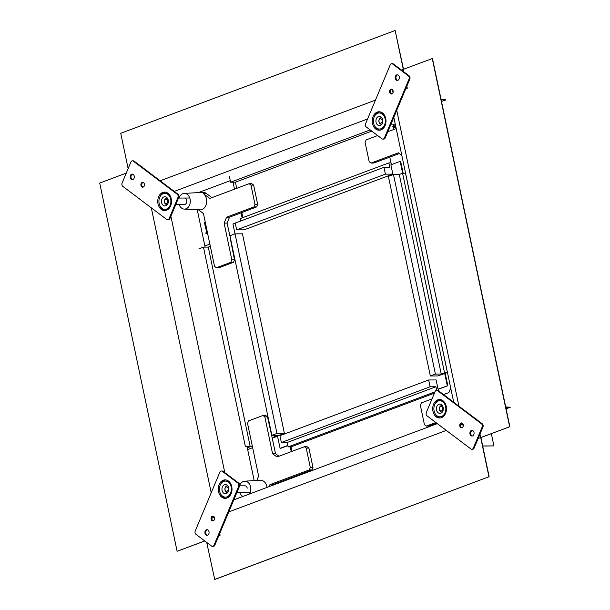 <?xml version="1.0" encoding="UTF-8"?>
<svg xmlns="http://www.w3.org/2000/svg" width="610" height="610" viewBox="0 0 610 610"><rect width="100%" height="100%" fill="white"/><g stroke="black" fill="none" stroke-linecap="round" stroke-linejoin="round"><path stroke-width="0.91" d="M214.041 545.188A2.409 1.799 89.7 0 1 212.486 546.415A2.409 1.799 89.7 0 1 211.594 546.102L195.917 534.276A2.409 1.799 89.7 0 1 195.231 530.997L219.813 472.216A2.409 1.799 89.7 0 1 221.369 470.989A2.409 1.799 89.7 0 1 222.261 471.301L237.938 483.128A2.409 1.799 89.7 0 1 238.624 486.414L214.041 545.188L214.842 545.188A2.409 1.799 89.7 0 1 213.287 546.415L212.486 546.415M208.002 530.044A2.814 2.097 89.7 0 1 209.009 533.201A2.814 2.097 89.7 0 1 206.988 535.305A2.814 2.097 89.7 0 1 205.951 534.939A2.814 2.097 89.7 0 1 204.945 531.783A2.814 2.097 89.7 0 1 206.965 529.686A2.814 2.097 89.7 0 1 208.002 530.044M213.706 516.403A2.409 1.799 89.7 0 1 214.567 519.11A2.409 1.799 89.7 0 1 212.837 520.909A2.409 1.799 89.7 0 1 211.952 520.597A2.409 1.799 89.7 0 1 211.09 517.89A2.409 1.799 89.7 0 1 212.821 516.091A2.409 1.799 89.7 0 1 213.706 516.403M228.491 481.061A9.234 6.885 -90.3 0 0 225.082 479.872A9.234 6.885 -90.3 0 0 218.449 486.78A9.234 6.885 -90.3 0 0 221.758 497.158A9.234 6.885 -90.3 0 0 225.166 498.347A9.234 6.885 -90.3 0 0 231.792 491.439A9.234 6.885 -90.3 0 0 228.491 481.061M221.369 470.989L222.17 470.989A2.409 1.799 89.7 0 1 223.062 471.301L238.739 483.128A2.409 1.799 89.7 0 1 239.433 486.406L214.842 545.188M207.392 535.252A2.814 2.097 89.7 0 1 206.752 534.939A2.814 2.097 89.7 0 1 205.707 532.042A2.814 2.097 89.7 0 1 207.362 529.732M213.241 520.848A2.409 1.799 89.7 0 1 212.753 520.597A2.409 1.799 89.7 0 1 211.853 518.157A2.409 1.799 89.7 0 1 213.218 516.151M225.753 479.917A9.234 6.885 -90.3 0 0 220.5 484.462M220.538 493.803A9.234 6.885 -90.3 0 0 223.092 497.15A9.234 6.885 -90.3 0 0 225.83 498.301M228.315 482.113A8.029 5.993 89.7 0 1 231.19 491.134A8.029 5.993 89.7 0 1 225.425 497.142A8.029 5.993 89.7 0 1 222.467 496.105A8.029 5.993 89.7 0 1 219.592 487.085A8.029 5.993 89.7 0 1 225.357 481.076A8.029 5.993 89.7 0 1 228.315 482.113M228.399 491.378A4.621 3.446 -90.3 0 0 225.372 484.492A4.621 3.446 -90.3 0 0 222.383 486.841A4.621 3.446 -90.3 0 0 225.41 493.726A4.621 3.446 -90.3 0 0 228.399 491.378M225.357 481.076L226.424 481.076A8.029 5.993 89.7 0 1 229.39 482.106A8.029 5.993 89.7 0 1 230.092 482.731M230.145 495.45A8.029 5.993 89.7 0 1 226.493 497.135L225.425 497.142M122.785 186.332A2.409 1.799 89.7 0 1 122.099 183.053L130.875 162.062A2.409 1.799 89.7 0 1 132.439 160.834A2.409 1.799 89.7 0 1 133.323 161.147L177.228 194.262A2.409 1.799 89.7 0 1 177.914 197.548L169.138 218.54A2.409 1.799 89.7 0 1 167.575 219.768A2.409 1.799 89.7 0 1 166.69 219.455L122.785 186.332M134.063 178.273A2.814 2.097 89.7 0 1 132.248 179.706A2.814 2.097 89.7 0 1 130.41 175.512A2.814 2.097 89.7 0 1 132.225 174.086A2.814 2.097 89.7 0 1 134.063 178.273M144.257 185.966A2.409 1.799 89.7 0 1 142.702 187.186A2.409 1.799 89.7 0 1 141.124 183.595A2.409 1.799 89.7 0 1 142.679 182.367A2.409 1.799 89.7 0 1 144.257 185.966M170.648 205.875A9.234 6.885 -90.3 0 0 164.601 192.104A9.234 6.885 -90.3 0 0 158.63 196.809A9.234 6.885 -90.3 0 0 164.685 210.58A9.234 6.885 -90.3 0 0 170.648 205.875M132.439 160.834L133.239 160.834A2.409 1.799 89.7 0 1 134.124 161.139L178.028 194.262A2.409 1.799 89.7 0 1 178.715 197.541L169.938 218.532A2.409 1.799 89.7 0 1 168.383 219.76L167.575 219.768M132.652 179.653A2.814 2.097 89.7 0 1 131.211 175.512A2.814 2.097 89.7 0 1 132.629 174.132M143.098 187.125A2.409 1.799 89.7 0 1 141.924 183.595A2.409 1.799 89.7 0 1 143.083 182.428M165.272 192.142A9.234 6.885 -90.3 0 0 160.018 196.687M160.056 206.035A9.234 6.885 -90.3 0 0 165.348 210.526M170.137 205.28A8.029 5.993 89.7 0 1 164.944 209.367A8.029 5.993 89.7 0 1 159.683 197.396A8.029 5.993 89.7 0 1 164.875 193.309A8.029 5.993 89.7 0 1 170.137 205.28M163.228 205.364A4.621 3.446 -90.3 0 0 164.929 205.959A4.621 3.446 -90.3 0 0 168.246 202.505A4.621 3.446 -90.3 0 0 166.591 197.312A4.621 3.446 -90.3 0 0 164.891 196.717A4.621 3.446 -90.3 0 0 161.574 200.171A4.621 3.446 -90.3 0 0 163.228 205.364M169.664 207.682A8.029 5.993 89.7 0 1 166.011 209.367L164.944 209.367M164.875 193.309L165.943 193.301A8.029 5.993 89.7 0 1 169.603 194.956M390.187 64.919A2.409 1.799 89.7 0 1 391.75 63.699A2.409 1.799 89.7 0 1 392.634 64.004L408.311 75.838A2.409 1.799 89.7 0 1 409.005 79.117L384.414 137.891A2.409 1.799 89.7 0 1 382.859 139.118A2.409 1.799 89.7 0 1 381.974 138.805L366.29 126.979A2.409 1.799 89.7 0 1 365.603 123.7L390.187 64.919M396.233 80.062A2.814 2.097 89.7 0 1 395.227 76.906A2.814 2.097 89.7 0 1 397.24 74.809A2.814 2.097 89.7 0 1 398.277 75.167A2.814 2.097 89.7 0 1 399.283 78.324A2.814 2.097 89.7 0 1 397.27 80.428A2.814 2.097 89.7 0 1 396.233 80.062M390.522 93.711A2.409 1.799 89.7 0 1 389.66 91.004A2.409 1.799 89.7 0 1 391.391 89.205A2.409 1.799 89.7 0 1 392.276 89.51A2.409 1.799 89.7 0 1 393.137 92.217A2.409 1.799 89.7 0 1 391.414 94.024A2.409 1.799 89.7 0 1 390.522 93.711M375.745 129.046A9.234 6.885 -90.3 0 0 379.145 130.235A9.234 6.885 -90.3 0 0 385.779 123.327A9.234 6.885 -90.3 0 0 382.47 112.949A9.234 6.885 -90.3 0 0 379.069 111.76A9.234 6.885 -90.3 0 0 372.435 118.668A9.234 6.885 -90.3 0 0 375.745 129.046M391.75 63.699L392.55 63.692A2.409 1.799 89.7 0 1 393.435 64.004L409.119 75.831A2.409 1.799 89.7 0 1 409.806 79.109L385.223 137.891A2.409 1.799 89.7 0 1 383.659 139.118L382.859 139.118M397.667 80.375A2.814 2.097 89.7 0 1 397.034 80.062A2.814 2.097 89.7 0 1 395.989 77.173A2.814 2.097 89.7 0 1 397.644 74.855M391.811 93.955A2.409 1.799 89.7 0 1 391.323 93.704A2.409 1.799 89.7 0 1 390.423 91.264A2.409 1.799 89.7 0 1 391.795 89.258M374.525 125.691A9.234 6.885 -90.3 0 0 377.079 129.038A9.234 6.885 -90.3 0 0 379.816 130.189M379.733 111.805A9.234 6.885 -90.3 0 0 374.479 116.35M376.446 127.993A8.029 5.993 89.7 0 1 373.572 118.973A8.029 5.993 89.7 0 1 379.336 112.964A8.029 5.993 89.7 0 1 382.302 114.001A8.029 5.993 89.7 0 1 385.177 123.022A8.029 5.993 89.7 0 1 379.412 129.03A8.029 5.993 89.7 0 1 376.446 127.993M376.37 118.729A4.621 3.446 -90.3 0 0 379.397 125.614A4.621 3.446 -90.3 0 0 382.378 123.266A4.621 3.446 -90.3 0 0 379.351 116.38A4.621 3.446 -90.3 0 0 376.37 118.729M379.336 112.964L380.411 112.964A8.029 5.993 89.7 0 1 383.37 113.994A8.029 5.993 89.7 0 1 384.071 114.619M384.132 127.337A8.029 5.993 89.7 0 1 380.48 129.023L379.412 129.03M481.442 423.775A2.409 1.799 89.7 0 1 482.129 427.061L473.352 448.053A2.409 1.799 89.7 0 1 471.797 449.273A2.409 1.799 89.7 0 1 470.905 448.968L427.008 415.845A2.409 1.799 89.7 0 1 426.314 412.566L435.098 391.574A2.409 1.799 89.7 0 1 436.653 390.347A2.409 1.799 89.7 0 1 437.545 390.659L481.442 423.775L482.243 423.775A2.409 1.799 89.7 0 1 482.937 427.053L474.153 448.045A2.409 1.799 89.7 0 1 472.597 449.273L471.797 449.273M470.165 431.834A2.814 2.097 89.7 0 1 471.98 430.408A2.814 2.097 89.7 0 1 473.825 434.594A2.814 2.097 89.7 0 1 472.003 436.028A2.814 2.097 89.7 0 1 470.165 431.834M459.97 424.148A2.409 1.799 89.7 0 1 461.526 422.921A2.409 1.799 89.7 0 1 463.112 426.512A2.409 1.799 89.7 0 1 461.549 427.74A2.409 1.799 89.7 0 1 459.97 424.148M433.58 404.239A9.234 6.885 -90.3 0 0 439.627 418.01A9.234 6.885 -90.3 0 0 445.597 413.305A9.234 6.885 -90.3 0 0 439.551 399.535A9.234 6.885 -90.3 0 0 433.58 404.239M436.653 390.347L437.454 390.339A2.409 1.799 89.7 0 1 438.346 390.652L482.243 423.775M472.407 435.975A2.814 2.097 89.7 0 1 470.966 431.834A2.814 2.097 89.7 0 1 472.384 430.454M461.953 427.679A2.409 1.799 89.7 0 1 460.779 424.141A2.409 1.799 89.7 0 1 461.93 422.982M435.006 413.466A9.234 6.885 -90.3 0 0 440.298 417.957M440.222 399.573A9.234 6.885 -90.3 0 0 434.968 404.117M434.633 404.826A8.029 5.993 89.7 0 1 439.825 400.739A8.029 5.993 89.7 0 1 445.087 412.711A8.029 5.993 89.7 0 1 439.894 416.798A8.029 5.993 89.7 0 1 434.633 404.826M441.541 404.743A4.621 3.446 -90.3 0 0 439.841 404.148A4.621 3.446 -90.3 0 0 436.524 407.602A4.621 3.446 -90.3 0 0 438.178 412.795A4.621 3.446 -90.3 0 0 439.879 413.389A4.621 3.446 -90.3 0 0 443.195 409.935A4.621 3.446 -90.3 0 0 441.541 404.743M439.825 400.739L440.893 400.732A8.029 5.993 89.7 0 1 444.553 402.387M444.614 415.113A8.029 5.993 89.7 0 1 440.961 416.798L439.894 416.798M165.333 203.26A2.211 1.647 -90.3 0 0 167.575 202.421A2.211 1.647 -90.3 0 0 166.942 199.409A2.211 1.647 -90.3 0 0 164.7 200.248A2.211 1.647 -90.3 0 0 165.333 203.26M167.453 198.242A3.21 2.394 -90.3 0 0 166.789 198.12A3.21 2.394 -90.3 0 0 164.486 200.522A3.21 2.394 -90.3 0 0 165.638 204.129A3.21 2.394 -90.3 0 0 166.82 204.541A3.21 2.394 -90.3 0 0 167.483 204.411M379.801 122.915A2.211 1.647 -90.3 0 0 382.043 122.076A2.211 1.647 -90.3 0 0 381.41 119.072A2.211 1.647 -90.3 0 0 379.168 119.911A2.211 1.647 -90.3 0 0 379.801 122.915M381.921 117.898A3.21 2.394 -90.3 0 0 381.258 117.776A3.21 2.394 -90.3 0 0 378.955 120.178A3.21 2.394 -90.3 0 0 380.106 123.792A3.21 2.394 -90.3 0 0 381.288 124.204A3.21 2.394 -90.3 0 0 381.952 124.074M225.814 491.027A2.211 1.647 -90.3 0 0 228.056 490.188A2.211 1.647 -90.3 0 0 227.423 487.184A2.211 1.647 -90.3 0 0 225.181 488.023A2.211 1.647 -90.3 0 0 225.814 491.027M227.942 486.01A3.21 2.394 -90.3 0 0 227.278 485.888A3.21 2.394 -90.3 0 0 224.968 488.29A3.21 2.394 -90.3 0 0 226.119 491.904A3.21 2.394 -90.3 0 0 227.301 492.316A3.21 2.394 -90.3 0 0 227.965 492.186M440.283 410.69A2.211 1.647 -90.3 0 0 442.524 409.851A2.211 1.647 -90.3 0 0 441.892 406.839A2.211 1.647 -90.3 0 0 439.65 407.678A2.211 1.647 -90.3 0 0 440.283 410.69M442.403 405.673A3.21 2.394 -90.3 0 0 441.739 405.551A3.21 2.394 -90.3 0 0 439.436 407.953A3.21 2.394 -90.3 0 0 440.588 411.559A3.21 2.394 -90.3 0 0 441.77 411.971A3.21 2.394 -90.3 0 0 442.433 411.849M204.808 540.986L177.106 551.288L99.712 183.061L126.255 173.118M219.752 533.453L220.111 535.176L218.83 535.656M204.739 540.933L177.106 551.288M142.122 167.178L142.725 166.949L142.892 167.75M254.187 480.634L247.058 446.711M205.112 247.126L197.251 209.726M128.146 168.604L120.727 133.3L395.15 30.5L403.507 69.258M395.15 30.5L403.835 71.85M406.847 86.178L407.274 88.206L405.764 88.778M441.121 99.674L445.643 99.651L441.183 99.987M198.425 192.6L230.275 180.667M441.51 101.534L445.704 99.964M401.433 70.036L432.467 58.491L509.853 426.71L480.916 437.553L489.144 476.7L214.72 579.5L206.706 542.42M509.853 426.71L478.141 438.514M432.254 58.491L509.64 426.718M482.678 445.956L493.909 445.91L482.701 446.04M491.34 433.649L493.909 445.91M489.144 476.7L214.506 579.5M476.204 419.215L476.799 418.994L476.967 419.787M479.978 434.122L488.93 476.7M505.766 407.251L510.288 407.228L506.094 408.799M505.698 406.939L510.288 407.228M430.096 386.778L428.662 379.977L279.921 435.692L281.355 442.502L430.096 386.778L435.929 386.755L436.684 390.347M438.59 389.218L438.056 389.226L436.104 379.938L428.662 379.977M291.992 451.362L291.046 446.871L288.111 446.886L287.188 442.479L435.929 386.755M288.111 446.886L434.968 391.872M297.192 476.113L297.062 475.487M287.188 442.479L281.355 442.502M291.046 446.871L434.434 393.16M280.608 448.335L287.851 445.658L280.097 448.335L277.481 435.997L284.397 433.405L276.963 433.435L271.885 435.334L277.718 435.311L274.431 436.539L276.574 436.531M291.252 451.636L290.253 446.878M277.535 436.173L272.251 438.155L275.499 453.626L278.968 456.242M252.647 447.664L247.652 449.532M294.958 476.951L294.844 476.418L273.028 484.592L272.739 485.27M247.286 447.801L252.281 445.925L250.23 446.695L245.411 446.718L203.465 247.134L208.277 247.111L210.336 246.341M272.251 438.155L267.508 416.882L264.839 416.889L262.986 415.494L265.663 415.486L267.508 416.882M262.986 415.494L248.575 420.9L247.538 423.37L258.632 476.143L256.81 480.482M267.066 487.398A8.677 6.474 -90.3 0 0 263.863 481.389A8.677 6.474 89.7 0 0 260.409 480.283L244.656 481.176A7.854 5.856 89.7 0 1 247.782 482.182A7.854 5.856 -90.3 0 1 249.459 493.993M294.844 476.418L311.931 469.921L312.968 467.443L310.292 467.458L306.228 448.114L304.375 446.726L276.993 456.982L272.556 453.634L264.839 416.889M310.292 467.458L309.255 469.929L269.925 484.66L269.101 486.635M239.585 492.262A7.854 5.856 89.7 0 0 242.056 495.861A7.854 5.856 -90.3 0 0 242.978 496.426M239.638 485.606A7.854 5.856 89.7 0 1 244.656 481.176M273.028 484.592L269.925 484.66M311.931 469.921L309.255 469.929M306.228 448.114L308.904 448.106L312.968 467.443M308.904 448.106L307.051 446.711L304.375 446.726M275.499 453.626L272.556 453.634M247.225 488.16A3.21 2.394 -90.3 0 0 244.907 485.812A3.21 2.394 -90.3 0 0 244.854 485.812M438.994 391.14L438.582 389.195L447.801 385.711L438.43 389.226M447.466 372.512L445.224 373.35L447.824 385.703L438.041 389.172M436.714 423.172L428.967 426.077L426.291 426.093L435.837 422.509M432.025 398.902L421.411 402.882L420.374 405.353L424.438 424.697L426.291 426.093M450.721 388.021L448.8 392.626L443.561 394.586M274.18 435.326L274.431 436.539M230.115 238.937L230.572 238.762M198.952 248.827L203.465 247.134M271.885 435.334L229.939 235.757L235.01 233.851L242.452 233.821L284.397 433.405M208.277 247.111L250.23 446.695M235.246 223.138L232.944 224L276.963 433.435M445.224 373.35L437.774 375.951L430.332 375.981L435.41 374.082L393.465 174.498L399.291 174.475L402.577 173.24L405.574 173.209M393.465 174.498L388.387 176.397L430.332 375.981M446.665 372.817L444.53 372.824L441.243 374.052L399.291 174.475M444.53 372.824L402.577 173.24M441.243 374.052L435.41 374.082M447.404 372.535L405.513 173.225M399.359 153.545L389.805 157.121L391.391 164.647M405.52 172.935L404.72 173.232M393.16 125.98L393.526 126.583L393.084 125.98L392.733 126.819L393.366 126.583M393.526 126.583L393.076 126.956M393.435 127.276L393.801 127.879L393.358 127.276L393 128.115L393.641 127.879M393.801 127.879L393.351 128.26M394.426 125.957L394.662 127.764L394.083 127.925L393.717 124.554M395.623 127.406L395.135 127.528L394.967 126.712M377.651 135.55L366.13 139.865L365.1 142.344L369.164 161.68L371.01 163.076L398.391 152.813L401.837 155.413M387.785 131.752L396.203 128.603M393.572 124.15A7.854 5.856 -90.3 0 0 396.02 127.734M371.01 163.076L373.686 163.061L389.805 157.121M394.144 125.477A0.862 0.64 -90.3 0 0 394.06 125.645L393.93 125.05M395.554 127.345L395.135 127.528M394.35 125.843L394.502 127.764L394.083 127.925M242.124 217.884L241.064 212.844L229.535 217.16L227.05 223.1L230.511 238.487M206.21 226.729A0.839 0.625 -90.3 0 0 206.302 227.865M205.463 224.419A0.564 0.419 -90.3 0 0 205.662 225.395M234.476 189.184L233.012 182.199M211.906 197.64L206.386 193.477A8.837 6.588 89.7 0 0 202.863 192.341L184.174 193.408A7.854 5.856 89.7 0 1 189.42 197.152A7.854 5.856 89.7 0 1 189.55 205.105A7.854 5.856 -90.3 0 1 184.243 209.1L200.004 209.855A8.677 6.474 -90.3 0 0 205.867 205.448A8.677 6.474 89.7 0 0 203.382 193.622L209.771 198.441L249.101 183.709L251.77 183.694L253.623 185.089L250.946 185.104L249.101 183.709M204.861 245.929L209.855 244.061M207.27 234.484L207.392 233.5L206.904 233.882L207.186 234.484M207.789 234.24L207.347 234.484M207.514 232.921L205.928 233.455L205.814 232.89L206.653 232.57A0.862 0.64 -90.3 0 1 206.79 230.992L207.087 230.885M207.217 231.503L207.179 232.379M206.592 230.702L206.47 230.168M206.577 229.284L206.843 230.687M205.517 223.412L204.625 223.679L204.708 223.031A0.938 0.702 -90.3 0 1 204.327 222.391L204.754 222.231A1.19 0.884 -90.3 0 0 204.808 222.49A0.549 0.404 -90.3 0 0 205.296 222.81L205.379 222.78M204.754 222.231L204.914 222.231A1.19 0.884 -90.3 0 0 204.968 222.49A0.549 0.404 -90.3 0 0 205.265 222.825M241.064 212.844L256.65 206.904L253.973 206.912L255.01 204.441L257.687 204.426L256.65 206.904M250.946 185.104L255.01 204.441M227.05 223.1L224.106 223.108L226.592 217.175L253.973 206.912M224.106 223.108L231.831 259.852L230.793 262.33L233.47 262.315L219.059 267.714L216.382 267.729L230.793 262.33M216.382 267.729L214.537 266.334L203.443 213.569L198.433 209.779M184.174 193.408A7.854 5.856 89.7 0 0 179.325 197.396A7.854 5.856 -90.3 0 0 179.081 198.067M179.104 204.487A7.854 5.856 -90.3 0 0 184.243 209.1M233.47 262.315L234.507 259.845L231.831 259.852M230.305 238.571L234.507 259.845M229.535 217.16L226.592 217.175M257.687 204.426L253.623 185.089M207.202 231.449L206.729 231.968L207.385 232.303M207.499 232.867L205.928 233.455M206.668 230.71L205.867 229.939L206.607 228.62M205.448 227.065L205.463 227.012A0.892 0.663 -90.3 0 0 206.142 228.414A1.365 1.022 -90.3 0 0 206.554 228.346M205.326 227.065L205.212 226.501L206.096 226.173M206.195 226.668A0.839 0.625 -90.3 0 0 206.226 227.873A0.824 0.618 -90.3 0 0 206.439 227.82M205.555 223.626A14.137 10.545 -90.3 0 0 205.456 223.664A1.182 0.877 -90.3 0 0 205.928 225.936A14.137 10.545 -90.3 0 0 206.035 225.898M205.44 224.312A0.564 0.419 -90.3 0 0 205.669 225.395L205.44 224.312M205.501 223.351L204.625 223.679M184.403 204.464A3.21 2.394 -90.3 0 0 184.449 204.464A3.21 2.394 -90.3 0 0 185.089 204.35A3.21 2.394 -90.3 0 0 186.812 201.635A3.21 2.394 -90.3 0 0 185.608 198.456M240.645 221.033L240.134 218.624L388.883 162.908L389.805 167.315L383.972 167.338L235.231 223.062L236.665 229.871L244.099 229.833L392.84 174.117L390.888 164.83L400.137 161.368L402.63 173.24M236.71 188.345L235.422 182.192L230.603 182.215L229.329 176.16M242.864 217.602L241.781 212.471M391.018 162.893L388.883 162.908M383.972 167.338L385.406 174.147L392.84 174.117M371.772 131.112L235.422 182.192M370.194 129.922L230.603 182.215M385.406 174.147L236.665 229.871M287.813 445.445L280.097 448.335M444.69 373.358L447.282 385.703M400.137 161.368L400.671 161.368L403.164 173.24M238.624 486.414L239.433 486.406M237.938 483.128L238.739 483.128M222.261 471.301L223.062 471.301M169.138 218.54L169.938 218.532M177.914 197.548L178.715 197.541M177.228 194.262L178.028 194.262M133.323 161.147L134.124 161.139M392.634 64.004L393.435 64.004M384.414 137.891L385.223 137.891M409.005 79.117L409.806 79.109M408.311 75.838L409.119 75.831M482.129 427.061L482.937 427.053M437.545 390.659L438.346 390.652M473.352 448.053L474.153 448.045M224.785 472.597L170.899 216.23M211.205 492.796L151.318 207.858M174.246 191.403L367.571 118.98M160.163 180.781L375.463 100.124M392.398 89.609L393.031 92.629M396.752 110.326L458.933 406.184M462.532 423.325L463.173 426.352M463.097 424.125L460.558 425.078M446.314 430.408L228.765 511.904M214.385 517.295L211.845 518.241M203.382 193.622L206.386 193.477M166.789 198.12L167.369 198.113M178.501 198.067L189.763 198.014M166.82 204.541L167.399 204.541M175.81 204.502L184.502 204.464M381.258 117.776L381.837 117.776M381.288 124.204L381.86 124.196M390.964 124.158L395.265 124.143M227.278 485.888L227.85 485.888M239.6 485.834L244.953 485.812M227.301 492.316L227.881 492.308M236.977 492.27L250.275 492.217M441.739 405.551L442.319 405.543M441.77 411.971L442.349 411.971M393.824 117.311L453.71 402.249M437.317 423.622L233.805 499.857"/></g></svg>
